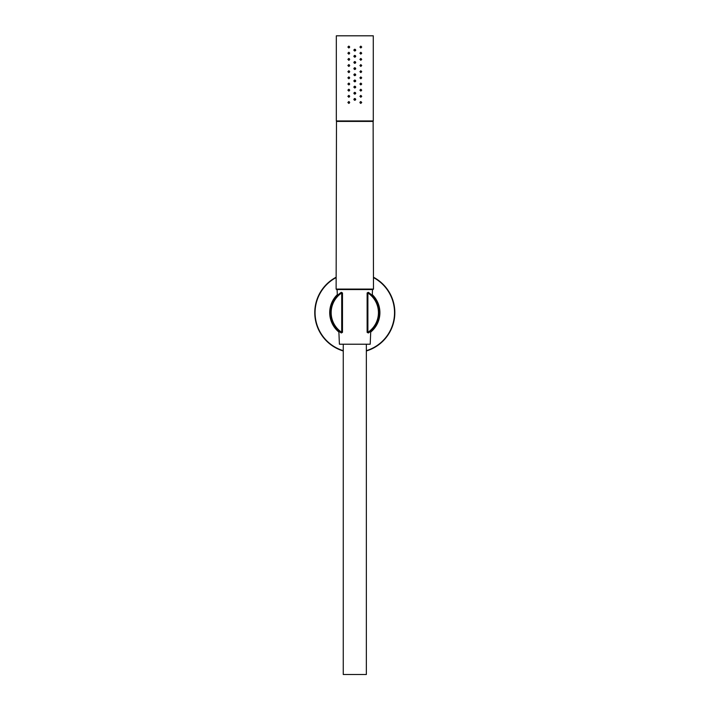 <?xml version="1.0" encoding="UTF-8"?>
<svg xmlns="http://www.w3.org/2000/svg" width="710" height="710" viewBox="0 0 710 710"><rect width="100%" height="100%" fill="white"/><g stroke="black" fill="none" stroke-linecap="round" stroke-linejoin="round"><path stroke-width="1.06" d="M367.886 332.333L368.321 332.972A24.406 24.406 0 0 0 368.321 292.325L367.123 292.964L367.123 332.333L368.295 332.963L367.123 332.333L367.895 332.333A23.634 23.634 0 0 0 367.886 292.964L368.321 292.325L367.123 292.964L367.886 292.964M342.486 332.333L342.486 292.964L341.288 292.325A24.406 24.406 0 0 0 341.288 332.972L341.723 332.333A23.634 23.634 0 0 1 341.714 292.964L341.714 332.333L342.486 332.333L341.306 332.963M341.306 292.316L340.711 292.724M340.836 332.662L341.306 332.981M368.898 292.724L368.304 292.316M337.942 295.005L336.212 296.842M336.327 296.7L336.966 295.99M368.321 332.972L368.765 332.662M330.008 312.648A24.788 24.788 0 0 1 337.33 295.067A24.788 24.788 0 0 0 338.874 331.641A24.788 24.788 0 0 1 330.008 312.648M372.28 295.067A24.788 24.788 0 0 1 370.735 331.641A24.788 24.788 0 0 0 372.28 295.067M373.451 277.219A40.035 40.035 0 0 1 366.351 350.98M343.258 350.98A40.035 40.035 0 0 1 336.149 277.219M366.351 344.217L366.351 674.5L343.258 674.5L343.258 344.217M370.753 331.117L370.203 344.217L339.407 344.217L338.847 331.117M354.805 49.203C355.994 49.815 355.994 50.437 354.805 51.049C353.615 50.437 353.615 49.824 354.805 49.203M355.666 50.463L353.882 50.126M354.805 55.362C355.994 55.975 355.994 56.596 354.805 57.208C353.615 56.596 353.615 55.983 354.805 55.362M355.666 56.622L353.882 56.285M354.805 61.521C355.994 62.134 355.994 62.755 354.805 63.367C353.615 62.755 353.615 62.143 354.805 61.521M355.666 62.782L353.882 62.444M354.805 67.681C355.994 68.293 355.994 68.914 354.805 69.527C353.615 68.914 353.615 68.302 354.805 67.681M355.666 68.932L353.882 68.604M354.805 73.84C355.994 74.452 355.994 75.074 354.805 75.686C353.615 75.074 353.615 74.461 354.805 73.84M355.666 75.091L353.882 74.763M354.805 79.999C355.994 80.612 355.994 81.233 354.805 81.845C353.615 81.233 353.615 80.62 354.805 79.999M355.666 81.251L353.882 80.922M354.805 86.158C355.994 86.771 355.994 87.392 354.805 88.004C353.615 87.392 353.615 86.78 354.805 86.158M355.666 87.41L353.882 87.082M354.805 92.318C355.994 92.93 355.994 93.551 354.805 94.164C353.615 93.551 353.615 92.939 354.805 92.318M355.666 93.569L353.882 93.241M354.805 98.477C355.994 99.089 355.994 99.711 354.805 100.323C353.615 99.711 353.615 99.098 354.805 98.477M355.666 99.728L353.882 99.4M336.327 35.811L336.327 120.957L373.283 120.957L373.283 35.811L336.327 35.811L373.283 35.811M347.891 47.046L348.787 46.123C349.932 46.745 349.932 47.357 348.787 47.969L347.891 47.046M347.891 53.206L348.787 52.283C349.932 52.904 349.932 53.516 348.787 54.129L347.891 53.206M347.891 59.365L348.787 58.442C349.932 59.063 349.932 59.675 348.787 60.288L347.891 59.365M347.891 65.524L348.787 64.601C349.932 65.222 349.932 65.835 348.787 66.447L347.891 65.524M347.891 71.683L348.787 70.76C349.932 71.382 349.932 71.994 348.787 72.606L347.891 71.683M347.891 77.843L348.787 76.92C349.932 77.541 349.932 78.153 348.787 78.766L347.891 77.843M347.891 84.002L348.787 83.079C349.932 83.7 349.932 84.312 348.787 84.925L347.891 84.002M347.891 90.161L348.787 89.238C349.932 89.859 349.932 90.472 348.787 91.084L347.891 90.161M347.891 96.32L348.787 95.397C349.932 96.019 349.932 96.631 348.787 97.243L347.891 96.32M347.891 102.48L348.787 101.557C349.932 102.169 349.932 102.79 348.787 103.403L347.891 102.48M361.718 47.046L360.822 47.969L359.926 47.046L360.822 46.123L361.718 47.046M361.718 53.206L360.822 54.129L359.926 53.206L360.822 52.283L361.718 53.206M361.718 59.365L360.822 60.288L359.926 59.365L360.822 58.442L361.718 59.365M361.718 65.524L360.822 66.447L359.926 65.524L360.822 64.601L361.718 65.524M361.718 71.683L360.822 72.606L359.926 71.683L360.822 70.76L361.718 71.683M361.718 77.843L360.822 78.766L359.926 77.843L360.822 76.92L361.718 77.843M361.718 84.002L360.822 84.925L359.926 84.002L360.822 83.079L361.718 84.002M361.718 90.161L360.822 91.084L359.926 90.161L360.822 89.238L361.718 90.161M361.718 96.32L360.822 97.243L359.926 96.32L360.822 95.397L361.718 96.32M361.718 102.48L360.822 103.403C359.668 102.79 359.668 102.169 360.822 101.557L361.718 102.48M373.016 289.547L336.593 289.547L336.123 289.085L373.478 289.085L373.016 289.547M336.939 120.957L336.478 121.419L336.123 289.085M367.895 292.964L367.895 332.333M338.892 332.058A25.099 25.099 0 0 1 337.312 294.65M372.297 294.65A25.099 25.099 0 0 1 370.718 332.058M373.451 277.575A39.724 39.724 0 0 1 366.351 350.66M343.258 350.66A39.724 39.724 0 0 1 336.149 277.575M336.478 121.419L373.132 121.419L373.478 289.085M368.304 292.334L367.123 292.964M372.253 295.591L372.51 289.547M337.348 295.591L337.099 289.547M373.132 121.419L372.661 120.957"/></g></svg>
